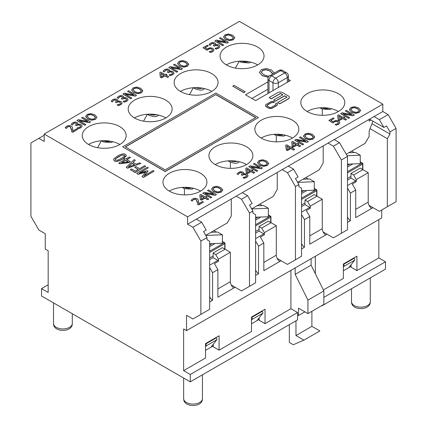 <?xml version="1.0" encoding="UTF-8"?>
<svg xmlns="http://www.w3.org/2000/svg" width="427" height="427" viewBox="0 0 427 427"><rect width="100%" height="100%" fill="white"/><g stroke="black" fill="none" stroke-linecap="round" stroke-linejoin="round"><path stroke-width="0.64" d="M205.814 235.517A7.51 4.339 -60 0 1 206.583 235.41L222.398 234.791L222.398 243.251L209.646 243.748M213.863 230.676L216.297 232.085M222.398 234.791L217.615 232.032L211.071 232.288M214.994 243.539L209.646 246.625M224.917 249.133A0.753 0.432 -0 0 0 225.008 248.925L225.008 243.406A0.753 0.753 0 0 0 224.634 242.755L222.398 241.463M209.646 257.972L213.1 255.981M212.144 243.652L209.646 245.093M48.171 284.788L41.531 288.62L41.531 295.98L190.261 381.85L297.56 319.903L297.56 312.543L290.92 308.71L265.023 323.661L265.023 309.244L251.482 317.064L251.482 331.48L219.078 350.188L219.078 335.771L205.531 343.591L205.531 358.007L183.621 370.657L183.621 328.95L186.54 330.637L186.54 315.302L192.919 318.98L209.646 309.319L209.646 241.239L206.994 239.702L206.994 237.556L203.54 231.578L206.198 230.041L201.683 222.221L196.372 219.158L236.206 196.153L241.522 199.222L249.485 213.025L249.485 286.32L241.522 290.92L231.226 284.98M184.416 188.686L184.416 194.883M44.184 134.051L239.398 21.35L382.816 104.151L187.602 216.857L44.184 134.051L44.184 141.412L38.873 138.348L30.904 142.949L30.904 216.243L38.873 230.046L45.246 233.724L45.246 249.058L48.171 250.745L48.171 292.452L41.531 288.62M183.621 370.657L190.261 374.49L190.261 381.85M297.56 312.543L190.261 374.49M265.023 323.661L259.184 320.287L259.184 317.8M323.383 289.965L343.372 278.425L343.372 264.009L356.919 256.189L356.919 270.606L378.829 257.951L385.469 261.788L323.853 297.363M356.919 270.606L351.074 267.227L351.074 264.745M219.078 350.188L213.233 346.815L213.233 344.327M213.233 345.891L205.531 350.337M259.184 319.364L251.482 323.81M351.074 266.309L343.372 270.755M352.835 163.957L347.493 167.042M362.758 169.551A0.753 0.432 -0 0 0 362.849 169.343L362.849 163.824A0.753 0.753 0 0 0 362.475 163.173L360.239 161.881M347.493 178.39L350.946 176.399M349.985 164.069L347.493 165.511M379.363 119.64L383.878 127.459L386.531 125.928L389.984 131.906L396.096 128.383L388.127 114.58L379.363 119.64L374.052 116.571L328.101 143.098L333.412 146.167L341.381 159.97L341.381 233.265L333.412 237.866L323.122 231.925M322.262 109.098L322.262 115.301M370.044 128.671L387.332 138.652L387.332 206.737L379.363 211.338L369.072 205.392M369.536 119.181L383.878 127.459M288.433 79.411L290.387 80.538L255.597 100.628L245.504 94.799L267.91 81.861M126.307 155.556L122.49 159.17C118.749 161.353 116.053 161.929 114.409 160.894L113.582 159.703M277.443 104.418A2.888 1.671 180 0 1 277.443 104.492A2.888 1.671 180 0 1 276.6 105.672L272.511 108.031A2.888 1.671 180 0 1 268.428 108.031L266.331 106.825A2.888 1.671 180 0 1 265.487 105.645A2.888 1.671 180 0 1 265.487 105.57M273.483 102.693L274.502 101.952L273.483 102.693A1.446 0.833 0 0 0 271.439 102.693L267.355 105.053A1.446 0.833 0 0 0 266.939 105.57M275.991 104.418A1.446 0.833 0 0 0 275.575 103.905L275.575 103.75A1.446 0.833 180 0 1 276.002 104.343A1.446 0.833 180 0 1 275.575 104.93L271.492 107.289A1.446 0.833 180 0 1 269.448 107.289L267.355 106.083A1.446 0.833 180 0 1 266.928 105.49A1.446 0.833 180 0 1 267.355 104.903L271.439 102.544A1.446 0.833 180 0 1 273.483 102.544M289.357 97.399A3.469 2.002 180 0 1 289.362 97.479A3.469 2.002 180 0 1 288.348 98.893L279.765 103.846L277.721 102.667L279.765 103.692L288.348 98.738A3.469 2.002 0 0 0 289.362 97.324A3.469 2.002 0 0 0 288.348 95.91L282.626 92.606A3.469 2.002 0 0 0 277.721 92.606L269.143 97.559L271.182 98.738L280.48 93.374L282.882 94.757L273.584 100.126L275.324 101.13L284.617 95.76L287.019 97.148L277.721 102.512M286.885 97.223L284.617 95.915L275.324 101.279L273.584 100.126M282.749 94.837L280.48 93.524L271.182 98.893L269.143 97.559M71.597 130.267L70.295 126.899L68.902 126.547L67.605 126.926L66.329 128.458L65.192 127.801L66.329 128.303L67.605 126.771L68.902 126.397L70.295 126.744L71.56 129.296L71.555 131.516L72.686 132.167L77.597 129.328L76.673 128.799L72.761 131.057L72.505 127.246L71.32 126.088L69.094 125.527L66.756 126.195L65.192 127.646M72.83 129.498L72.771 131.052M77.597 129.328L72.686 132.322L71.555 131.516M258.383 117.569L165.164 171.547L122.666 146.856L165.164 171.392L258.383 117.569L215.891 93.038L122.666 146.856M82.171 126.034L80.943 127.748L78.274 128.719L77.148 127.913L78.274 128.564L80.943 127.593L82.171 126.034L81.077 124.593L79.048 124.065L77.463 124.385L77.799 123.376L77.073 122.458L74.89 122.021L72.761 122.73L71.176 124.209L72.302 124.865L73.599 123.307L74.816 122.891L76.102 123.147L76.641 123.985L75.462 125.063L76.348 125.57L78.285 124.78L79.918 125.175L80.719 126.184M80.719 126.296L79.918 125.325L78.285 124.935L76.348 125.725L75.462 125.063M76.652 123.931L76.102 123.302L74.816 123.045L73.599 123.462L72.302 125.015L71.176 124.209M77.805 123.579L77.517 124.364M120.686 103.222L119.886 102.25L118.252 101.861L116.315 102.651L115.429 102.138L116.315 102.496L118.252 101.706L119.886 102.096L120.686 103.11M116.619 100.857L116.069 100.228L114.783 99.971L113.571 100.388L112.274 101.941L111.143 101.135L112.274 101.786L113.571 100.233L114.783 99.817L116.069 100.073L116.624 100.777L115.429 101.984M117.772 100.505L117.484 101.29M120.686 103.153L119.923 104.023L117.115 104.839L118.247 105.645L120.91 104.668L122.138 103.147L121.049 101.514L119.021 100.985L117.43 101.306L117.767 100.302L117.046 99.384L114.863 98.947L112.728 99.651L111.143 101.135M87.53 121.38L81.616 117.809L87.925 121.455L78.403 119.661L76.903 120.531L84.866 125.132L85.859 124.561L78.984 120.595L89.382 122.528L90.572 121.839L82.603 117.238L81.616 117.809M90.572 121.839L89.382 122.682L79.379 120.82M85.859 124.561L84.866 125.287L76.903 120.531M126.664 99.769L125.864 98.797L124.23 98.407L122.293 99.197L121.407 98.685L122.293 99.043L124.23 98.253L125.864 98.648L126.664 99.656M122.602 97.404L122.047 96.774L120.761 96.518L119.549 96.934L118.252 98.488L117.121 97.682L118.252 98.338L119.549 96.78L120.761 96.363L122.047 96.619L122.592 97.457L121.407 98.536M123.75 97.052L123.462 97.836M126.664 99.699L125.901 100.569L123.093 101.386L124.225 102.192L126.888 101.22L128.116 99.694L127.027 98.066L124.999 97.537L123.408 97.858L123.745 96.849L123.024 95.931L120.841 95.493L118.711 96.198L117.121 97.682M85.63 116.699L87.748 118.871L91.762 120.094L95.418 119.234L96.913 117.297L95.418 119.389L91.762 120.243L87.748 119.021L85.624 116.454M133.475 94.853L127.561 91.282L133.87 94.927L124.353 93.134L122.848 94.004L130.817 98.605L131.804 98.034L124.935 94.068L135.327 96L136.517 95.312L128.548 90.711L127.561 91.282M136.517 95.312L135.327 96.155L125.325 94.292M131.804 98.034L130.817 98.76L122.848 94.004M168.756 76.7L167.731 77.447L164.993 75.867L161.475 77.895L160.349 77.25L159.81 72.665L160.349 77.095L161.475 77.746L164.993 75.712L167.731 77.292L168.756 76.7L166.018 75.12L166.968 74.57L166.108 74.074L165.158 74.624L160.787 72.099L159.81 72.665M166.968 74.57L166.151 75.195M142.853 90.748L141.369 92.862L137.713 93.716L133.694 92.494L131.569 89.926M142.858 90.844L140.739 88.277L136.709 87.055L133.064 87.914L131.58 90.017L133.694 92.344L137.713 93.566L141.369 92.707L142.853 90.599M209.198 51.72L210.324 52.372L212.865 51.427L214.039 49.847L212.865 51.582L210.324 52.526L209.198 51.72L211.957 50.882L212.625 49.943L211.733 49.11L210.132 48.71L208.461 49.249L207.079 50.269L202.974 47.744L207.079 50.114L208.461 49.094L210.132 48.555L211.733 48.956L212.63 50.023M214.039 49.847L212.827 48.336L210.079 47.696L207.058 48.918L204.933 47.696L208.28 45.764L205.067 47.771M172.609 73.241L171.809 72.27L170.176 71.88L168.238 72.67L167.357 72.008L168.238 72.515L170.176 71.725L171.809 72.12L172.615 73.129M168.548 70.877L167.992 70.247L166.711 69.991L165.495 70.407L164.198 71.96L163.066 71.154L164.198 71.811L165.495 70.252L166.711 69.836L167.992 70.092L168.553 70.797L167.357 72.008M169.7 70.524L169.407 71.309M172.609 73.172L171.851 74.042L169.039 74.858L170.17 75.664L172.839 74.693L174.067 73.166L172.972 71.539L170.944 71.01L169.359 71.33L169.695 70.322L168.969 69.404L166.786 68.966L164.657 69.67L163.066 71.154M220.012 46.452L218.784 48.166L216.121 49.137L214.989 48.331L216.121 48.982L218.784 48.011L220.012 46.452L218.923 45.011L216.895 44.477L215.304 44.803L215.64 43.794L214.92 42.876L212.737 42.438L210.602 43.143L209.016 44.627L210.148 45.283L211.445 43.725L212.657 43.308L213.943 43.565L214.482 44.403L213.303 45.481L214.189 45.988L216.126 45.198L217.759 45.593L218.56 46.602M218.56 46.714L217.759 45.742L216.126 45.353L214.189 46.143L213.303 45.481M214.493 44.349L213.943 43.719L212.657 43.463L211.445 43.88L210.148 45.433L209.016 44.627M215.646 43.997L215.357 44.782M179.425 68.325L173.511 64.755L179.815 68.4L170.298 66.607L168.793 67.477L176.762 72.078L177.749 71.506L170.88 67.541L181.278 69.473L182.462 68.784L174.499 64.183L173.511 64.755M182.462 68.784L181.278 69.622L171.275 67.765M177.749 71.506L176.762 72.232L168.793 67.477M225.371 41.798L219.457 38.227L225.766 41.873L216.249 40.079L214.744 40.949L222.713 45.55L223.7 44.979L216.831 41.013L227.223 42.946L228.413 42.257L220.444 37.656L219.457 38.227M228.413 42.257L227.223 43.095L217.22 41.238M223.7 44.979L222.713 45.705L214.744 40.949M188.798 64.221L187.314 66.334L183.658 67.188L179.644 65.966L177.52 63.399M188.809 64.317L186.69 61.75L182.66 60.527L179.009 61.387L177.525 63.49L179.644 65.817L183.658 67.039L187.314 66.18L188.798 64.071M234.749 37.693L233.259 39.807L229.609 40.661L225.589 39.439L223.465 36.871M234.754 37.789L232.635 35.222L228.605 34L224.96 34.859L223.47 36.962L225.589 39.289L229.609 40.512L233.259 39.652L234.749 37.544M268.273 77.314L262.237 75.68L259.402 72.275M245.189 91.762L243.849 92.691L232.747 86.131L243.849 92.536L245.189 91.762L234.092 85.352L232.747 86.131M351.261 114.479L345.347 110.913L351.656 114.553L342.139 112.765L340.634 113.63L348.603 118.231L349.59 117.66L342.721 113.694L353.113 115.626L354.303 114.943L346.334 110.342L345.347 110.913M354.303 114.943L353.113 115.781L343.111 113.924M349.59 117.66L348.603 118.386L340.634 113.63M335.088 124.401L336.214 125.052L338.755 124.113L339.929 122.528L338.755 124.262L336.214 125.207L335.088 124.401L337.853 123.568L338.515 122.624L337.624 121.791L336.022 121.391L334.352 121.93L332.969 122.955L328.865 120.43L332.969 122.8L334.352 121.775L336.022 121.236L337.624 121.642L338.52 122.704M339.929 122.528L338.718 121.017L335.974 120.382L332.948 121.604L330.824 120.377L334.17 118.444L330.957 120.451M360.639 110.379L359.15 112.488L355.499 113.347L351.48 112.125L349.355 109.552M360.644 110.476L358.525 107.903L354.495 106.681L350.85 107.54L349.361 109.643L351.48 111.97L355.499 113.192L359.15 112.333L360.639 110.225M346.575 119.405L345.55 120.147L342.812 118.567L339.289 120.601L338.168 119.95L337.624 115.37L338.168 119.8L339.289 120.446L342.812 118.412L345.55 119.998L346.575 119.405L343.836 117.82L344.786 117.276L343.927 116.779L342.977 117.324L338.606 114.804L337.624 115.37M344.786 117.276L343.97 117.9M298.836 143.803L297.977 143.307L297.032 143.856L292.66 141.332L291.678 141.897L292.217 146.328L293.344 146.973L296.861 144.94L299.599 146.525L300.624 145.933L297.891 144.347L298.836 143.803L298.019 144.427M300.624 145.933L299.599 146.674L296.861 145.095L293.344 147.128L292.217 146.477L291.678 141.897M294.646 149.381L293.621 150.128L290.883 148.548L287.366 150.582L286.239 149.93L285.7 145.351L286.239 149.776L287.366 150.427L290.883 148.393L293.621 149.973L294.646 149.381L291.908 147.801L292.858 147.251L291.999 146.76L291.049 147.304L286.677 144.78L285.7 145.351M292.858 147.251L292.041 147.881M246.576 175.903L245.776 174.931L244.143 174.542L242.205 175.332L241.319 174.819L242.205 175.177L244.143 174.387L245.776 174.782L246.576 175.791M242.509 173.538L241.96 172.908L240.673 172.652L239.462 173.068L238.165 174.622L237.033 173.816L238.165 174.472L239.462 172.914L240.673 172.497L241.96 172.754L242.504 173.592L241.319 174.67M243.662 173.186L243.374 173.97M246.576 175.833L245.813 176.703L243.006 177.52L244.137 178.326L246.801 177.354L248.028 175.828L246.939 174.2L244.911 173.672L243.321 173.992L243.657 172.983L242.936 172.065L240.753 171.627L238.618 172.337L237.033 173.816M305.316 141.006L299.402 137.441L305.705 141.081L296.189 139.293L294.689 140.157L302.652 144.758L303.64 144.187L296.77 140.221L307.168 142.154L308.353 141.47L300.389 136.87L299.402 137.441M308.353 141.47L307.168 142.308L297.165 140.451M303.64 144.187L302.652 144.913L294.689 140.157M252.891 170.33L252.031 169.834L251.081 170.384L246.71 167.859L245.728 168.425L246.272 172.855L247.393 173.501L250.916 171.467L253.654 173.052L254.679 172.46L251.941 170.875L252.891 170.33L252.074 170.955M254.679 172.46L253.654 173.202L250.916 171.622L247.393 173.656L246.272 173.004L245.728 168.425M314.688 136.907L313.204 139.015L309.548 139.875L305.535 138.652L303.41 136.08M314.699 137.003L312.58 134.43L308.55 133.208L304.899 134.067L303.416 136.17L305.535 138.497L309.548 139.72L313.204 138.86L314.688 136.752M198.72 202.179L198.662 203.732L198.395 199.927L197.21 198.768L194.984 198.208L192.646 198.875L191.082 200.332L192.219 200.989L193.495 199.457L194.792 199.078L196.185 199.43L197.45 201.976L197.445 204.197L198.576 204.848L203.487 202.014L202.563 201.48L198.651 203.738M203.487 202.014L198.576 205.003L197.445 204.197M197.487 202.953L196.185 199.58L194.792 199.233L193.495 199.606L192.219 201.138L191.082 200.332M259.365 167.533L253.451 163.968L259.76 167.608L250.243 165.82L248.738 166.685L256.707 171.286L257.695 170.715L250.825 166.749L261.217 168.681L262.408 167.998L254.439 163.397L253.451 163.968M262.408 167.998L261.217 168.836L251.215 166.978M257.695 170.715L256.707 171.44L248.738 166.685M206.946 196.858L206.086 196.361L205.136 196.911L200.765 194.386L199.783 194.952L200.327 199.382L201.448 200.028L204.965 197.995L207.703 199.58L208.734 198.987L205.995 197.402L206.946 196.858L206.129 197.482M208.734 198.987L207.703 199.729L204.965 198.149L201.448 200.183L200.327 199.532L199.783 194.952M268.743 163.434L267.259 165.543L263.603 166.402L259.584 165.18L257.46 162.607M268.748 163.53L266.629 160.958L262.6 159.735L258.954 160.595L257.47 162.698L259.584 165.025L263.603 166.247L267.259 165.388L268.743 163.279M154.12 171.158L143.499 177.44L142.052 176.607L143.499 177.29L154.12 171.158L153.133 170.581L143.979 175.865L148.148 171.088L147.507 170.72L139.213 173.111L148.361 167.832L147.304 167.219L136.677 173.351L138.151 174.2L145.975 171.889L142.052 176.452M145.799 172.097L138.151 174.355L136.677 173.351M148.361 167.832L139.741 172.962M148.148 171.088L144.246 175.71M213.42 194.061L207.506 190.495L213.815 194.136L204.298 192.347L202.793 193.212L210.757 197.813L211.749 197.242L204.875 193.276L215.272 195.208L216.462 194.525L208.493 189.924L207.506 190.495M216.462 194.525L215.272 195.363L205.27 193.506M211.749 197.242L210.757 197.968L202.793 193.212M145.682 166.284L135.06 172.572L130.299 169.668L135.06 172.417L145.682 166.284L144.625 165.671L139.512 168.628L135.962 166.578L134.708 167.304L138.252 169.354L135.258 171.083L131.559 168.943L130.299 169.668M138.124 169.428L134.708 167.304M222.793 189.962L221.309 192.07L217.653 192.929L213.639 191.707L211.514 189.134M222.803 190.058L220.684 187.485L216.654 186.263L213.004 187.122L211.52 189.225L213.639 191.552L217.653 192.774L221.309 191.915L222.793 189.807M140.835 163.488L127.529 168.222L126.227 167.32L127.529 168.067L140.835 163.488L139.768 162.868L136.074 164.165L133.037 162.415L135.284 160.28L134.163 159.634L126.227 167.32M135.284 160.28L133.139 162.468M130.352 161.646L128.853 162.666L119.816 163.771L118.834 163.199L119.816 163.616L128.853 162.511L130.352 161.646L126.83 159.613L130.481 157.504L129.456 156.917L125.805 159.02L124.86 158.476L123.713 159.138L124.663 159.682L118.834 163.05M124.529 159.762L123.713 159.138M130.481 157.504L126.963 159.693M200.487 173.234A21.974 12.687 180 0 1 206.924 182.201A21.974 12.687 180 0 1 184.95 194.888A21.974 12.687 180 0 1 162.975 182.201A21.974 12.687 180 0 1 176.538 170.48A21.974 12.687 180 0 1 200.487 173.234M246.432 146.707A21.974 12.687 180 0 1 252.869 155.674A21.974 12.687 180 0 1 230.895 168.361A21.974 12.687 180 0 1 208.926 155.674A21.974 12.687 180 0 1 222.488 143.952A21.974 12.687 180 0 1 246.432 146.707M292.383 120.174A21.974 12.687 180 0 1 298.815 129.146A21.974 12.687 180 0 1 276.845 141.833A21.974 12.687 180 0 1 254.871 129.146A21.974 12.687 180 0 1 268.434 117.425A21.974 12.687 180 0 1 292.383 120.174M338.328 93.646A21.974 12.687 180 0 1 344.765 102.619A21.974 12.687 180 0 1 322.791 115.306A21.974 12.687 180 0 1 300.816 102.619A21.974 12.687 180 0 1 314.384 90.898A21.974 12.687 180 0 1 338.328 93.646M119.747 126.616A21.974 12.687 180 0 1 126.184 135.589A21.974 12.687 180 0 1 104.209 148.27A21.974 12.687 180 0 1 82.235 135.589A21.974 12.687 180 0 1 95.803 123.867A21.974 12.687 180 0 1 119.747 126.616M165.692 100.089A21.974 12.687 180 0 1 172.129 109.061A21.974 12.687 180 0 1 150.155 121.743A21.974 12.687 180 0 1 128.185 109.061A21.974 12.687 180 0 1 141.748 97.34A21.974 12.687 180 0 1 165.692 100.089M211.643 73.561A21.974 12.687 180 0 1 218.074 82.534A21.974 12.687 180 0 1 196.105 95.216A21.974 12.687 180 0 1 174.131 82.534A21.974 12.687 180 0 1 187.693 70.813A21.974 12.687 180 0 1 211.643 73.561M257.588 47.034A21.974 12.687 180 0 1 264.025 56.006A21.974 12.687 180 0 1 242.05 68.688A21.974 12.687 180 0 1 220.076 56.006A21.974 12.687 180 0 1 233.644 44.285A21.974 12.687 180 0 1 257.588 47.034M125.469 154.355C123.825 153.336 121.129 153.912 117.393 156.085L113.86 158.833L113.582 159.629L114.409 160.744C116.053 161.774 118.749 161.198 122.49 159.015L126.04 156.261L126.312 155.481L125.469 154.355M121.999 155.006L124.289 155.038L124.743 155.642L124.332 156.383L121.407 158.39L117.895 160.098L115.589 160.061L115.141 159.479L115.525 158.753L118.482 156.709L121.999 155.006L115.525 158.753M124.737 155.7L124.289 155.188L121.999 155.161M115.525 158.908L115.146 159.554M274.502 101.952A2.888 1.671 0 0 0 270.419 101.952L266.331 104.311A2.888 1.671 0 0 0 265.487 105.49A2.888 1.671 0 0 0 266.331 106.67L268.428 107.882A2.888 1.671 0 0 0 272.511 107.882L276.6 105.522A2.888 1.671 0 0 0 277.443 104.343A2.888 1.671 0 0 0 276.6 103.163L275.575 103.75M215.891 94.57L255.73 117.569L165.164 169.861L125.325 146.856L215.891 94.57L125.458 146.936M255.597 117.644L215.891 94.725M80.719 126.227L79.956 127.097L77.148 127.913M117.115 104.839L118.247 105.49L120.91 104.519L122.138 102.96M123.093 101.386L124.225 102.037L126.888 101.066L128.116 99.507M96.902 117.126L94.794 114.804L90.764 113.582L87.113 114.441L85.619 116.528M87.097 116.464L88.037 114.964L90.625 114.425L93.689 115.439L95.434 117.206L94.511 118.701L91.912 119.24L88.853 118.231L87.065 116.213M95.456 117.516L93.689 115.594L90.625 114.58L88.037 115.119L87.097 116.619M164.133 75.216L161.454 76.764L161.022 73.417L164.133 75.216M164 75.291L161.043 73.583M133.043 89.937L133.987 88.437L136.576 87.898L139.634 88.912L141.385 90.679L140.456 92.173L137.862 92.712L134.799 91.704L133.016 89.686M141.406 90.988L139.634 89.067L136.576 88.053L133.987 88.592L133.043 90.092M208.28 45.764L207.346 45.219L202.974 47.744M169.039 74.858L170.17 75.51L172.839 74.538L174.067 72.98M218.56 46.644L217.797 47.514L214.989 48.331M178.993 63.409L179.932 61.91L182.521 61.371L185.585 62.385L187.33 64.151L186.402 65.646L183.807 66.185L180.749 65.176L178.961 63.159M187.352 64.461L185.585 62.539L182.521 61.525L179.932 62.064L178.993 63.564M224.938 36.882L225.883 35.382L228.472 34.843L231.53 35.857L233.302 37.859L232.352 39.119L229.753 39.658L226.694 38.649L224.912 36.631M233.297 37.934L231.53 36.012L228.472 34.998L225.883 35.537L224.938 37.037M274.449 73.198L271.631 70.103L266.261 68.469L261.393 69.622L259.413 72.425L262.237 75.526L268.353 77.159M269.368 75.958L267.793 76.017L263.71 74.677L261.367 72.318L262.626 70.322L266.08 69.601L270.158 70.951L272.49 73.305L272.41 74.159M261.367 72.318L261.329 71.987M272.517 73.695L270.158 71.106L266.08 69.756L262.626 70.476L261.367 72.473M334.17 118.444L333.236 117.905L328.865 120.43M350.829 109.563L351.773 108.068L354.362 107.524L357.42 108.538L359.192 110.54L358.242 111.799L355.648 112.338L352.585 111.33L350.802 109.312M359.192 110.614L357.42 108.693L354.362 107.679L351.773 108.218L350.829 109.718M341.952 117.921L339.273 119.464L338.841 116.123L341.952 117.921M341.819 117.996L338.862 116.288M296.002 144.449L293.322 145.991L292.89 142.65L296.002 144.449M295.868 144.523L292.911 142.815M290.024 147.897L287.344 149.445L286.912 146.103L290.024 147.897M289.89 147.977L286.933 146.269M243.006 177.52L244.137 178.171L246.801 177.2L248.028 175.641M250.057 170.976L247.377 172.519L246.945 169.177L250.057 170.976M249.923 171.051L246.966 169.343M304.883 136.09L305.823 134.596L308.411 134.051L311.475 135.065L313.221 136.832L312.292 138.327L309.698 138.866L306.639 137.857L304.851 135.839M313.242 137.142L311.475 135.22L308.411 134.206L305.823 134.745L304.883 136.245M204.106 197.504L201.427 199.046L200.994 195.705L204.106 197.504M203.978 197.578L201.016 195.87M258.933 162.618L259.878 161.123L262.466 160.579L265.525 161.593L267.275 163.36L266.347 164.854L263.753 165.393L260.689 164.384L258.906 162.372M267.297 163.669L265.525 161.748L262.466 160.733L259.878 161.273L258.933 162.772M212.988 189.145L213.927 187.65L216.521 187.106L219.579 188.12L221.325 189.887L220.401 191.381L217.802 191.92L214.744 190.912L212.956 188.899M221.346 190.196L219.579 188.275L216.521 187.261L213.927 187.8L212.988 189.3M132.124 163.279L134.58 164.694L128.346 166.882L132.124 163.279L128.602 166.792M134.414 164.753L132.124 163.429M125.687 160.274L128.372 161.828L121.546 162.666L125.687 160.274L121.882 162.623M128.153 161.854L125.687 160.429M249.485 213.025L252.939 211.029L249.485 205.051L252.143 203.514L247.628 195.694L242.317 192.63L282.156 169.626L287.467 172.695L295.436 186.498L298.889 184.501L295.436 178.523L298.089 176.986L293.579 169.167L288.262 166.103L328.101 143.098M267.91 89.222L251.877 98.477M183.519 187.33A3.758 2.167 -60 0 0 184.267 188.601L192.107 189.172L193.49 188.302M231.295 198.993L231.295 216.014L227.308 222.915L205.734 235.373M229.464 160.803A3.758 2.167 -60 0 0 230.212 162.073C234.386 163.424 237.001 163.616 238.052 162.644L239.44 161.774M277.24 172.465L277.24 189.487L273.259 196.388L251.679 208.846M275.415 134.275A3.758 2.167 -60 0 0 276.162 135.546L284.003 136.117L285.385 135.247M323.191 145.938L323.191 162.959L319.204 169.861L297.624 182.318M200.615 191.093A21.974 12.687 0 0 0 200.487 191.018A21.974 12.687 0 0 0 169.279 191.093M246.566 164.566A21.974 12.687 0 0 0 246.432 164.491A21.974 12.687 0 0 0 215.229 164.566M292.511 138.038A21.974 12.687 0 0 0 292.383 137.964A21.974 12.687 0 0 0 261.175 138.038M119.875 144.481A21.974 12.687 0 0 0 119.747 144.406A21.974 12.687 0 0 0 88.538 144.481M369.136 119.411L369.136 121.097L370.994 120.024M321.36 107.748A3.758 2.167 120 0 0 322.107 109.013L329.948 109.584L331.336 108.72M372.958 121.156A1.879 1.084 120 0 1 372.942 121.199L369.494 130.091A3.758 2.167 -60 0 0 369.136 131.831L369.136 136.432L365.154 143.333L346.228 154.254M338.462 111.511A21.974 12.687 0 0 0 338.328 111.436A21.974 12.687 0 0 0 307.125 111.511M101.455 140.787L103.526 141.983L111.367 142.554L112.749 141.684M101.418 140.793L97.58 147.683M147.368 114.265L143.525 121.156M147.406 114.26L149.471 115.455C153.645 116.806 156.261 116.998 157.312 116.027L158.7 115.157M193.314 87.738L189.476 94.629M193.351 87.732L195.422 88.928C199.59 90.278 202.206 90.471 203.263 89.499L204.645 88.629M165.825 117.953A21.974 12.687 0 0 0 165.692 117.879A21.974 12.687 0 0 0 134.489 117.953M211.771 91.426A21.974 12.687 0 0 0 211.643 91.351A21.974 12.687 0 0 0 180.434 91.426M239.296 61.205L241.367 62.401L249.208 62.972L250.596 62.102M239.264 61.21L235.421 68.101M257.721 64.899A21.974 12.687 0 0 0 257.588 64.824A21.974 12.687 0 0 0 226.385 64.899M187.602 216.857L187.602 224.218L196.372 219.158M242.317 192.63L236.206 196.153M288.262 166.103L282.156 169.626M382.816 104.151L382.816 111.511L374.052 116.571M201.683 222.221L192.919 227.281L187.602 224.218M382.816 111.511L388.127 114.58M260.94 217.012L255.597 220.097M270.862 222.606A0.753 0.432 -0 0 0 270.953 222.398L270.953 216.879A0.753 0.753 0 0 0 270.579 216.227L268.343 214.936M255.597 231.445L259.05 229.454M258.095 217.124L255.597 218.565M230.367 162.153L230.367 168.355M295.436 186.498L295.436 259.792L287.467 264.393L277.176 258.452M306.89 190.485L301.542 193.57M316.813 196.078A0.753 0.432 -0 0 0 316.903 195.87L316.903 190.351A0.753 0.753 0 0 0 316.524 189.7L314.293 188.408M301.542 204.917L304.995 202.926M304.04 190.597L301.542 192.038M276.312 135.626L276.312 141.828M341.381 159.97L347.493 156.442L339.524 142.639L333.412 146.167M339.524 142.639L334.213 139.576M389.984 131.906L389.984 134.051L387.332 138.652M396.096 128.383L396.096 201.677L387.332 206.737M200.882 314.379L200.882 241.084L206.994 237.556M293.579 169.167L287.467 172.695M295.436 259.792L301.542 256.264L301.542 188.184L298.889 186.647L298.889 184.501M247.628 195.694L241.522 199.222M249.485 286.32L255.597 282.791L255.597 214.712L252.939 213.174L252.939 211.029M341.381 233.265L347.493 229.737L347.493 156.442M38.873 138.348L44.184 135.279M192.919 227.281L200.882 241.084M343.372 264.468L343.399 264.484A1.126 0.651 60 0 1 344.093 265.359A1.126 0.651 60 0 1 344.071 266.283L343.372 267.169M348.822 267.612L354.698 260.15A1.126 0.651 -120 0 0 354.72 259.226A1.126 0.651 -120 0 0 354.02 258.351L353.599 258.105M251.482 317.523L251.503 317.539A1.126 0.651 60 0 1 252.202 318.414A1.126 0.651 60 0 1 252.181 319.337L251.482 320.223M256.926 320.666L262.802 313.204A1.126 0.651 -120 0 0 262.824 312.281A1.126 0.651 -120 0 0 262.125 311.406L261.703 311.16M205.531 344.05L205.558 344.066A1.126 0.651 60 0 1 206.252 344.941A1.126 0.651 60 0 1 206.23 345.865L205.531 346.751M210.975 347.194L216.857 339.732A1.126 0.651 -120 0 0 216.879 338.808A1.126 0.651 -120 0 0 216.179 337.933L215.758 337.688M371.986 123.665L389.984 134.051M281.094 260.71L263.827 270.681L263.827 243.08L260.379 237.097L264.361 234.797L264.361 232.651L276.312 225.75L271.001 222.686L261.703 228.05L264.361 232.651M235.144 287.238L217.882 297.208L217.882 269.608L214.429 263.624L218.416 261.324L218.416 259.178L230.367 252.277L225.056 249.213L215.758 254.577L218.416 259.178M327.039 234.183L309.778 244.153L309.778 216.553L306.324 210.57L310.306 208.269L310.306 206.124L322.262 199.222L316.946 196.158L307.653 201.523L310.306 206.124M372.99 207.655L371.661 208.424A5.257 3.037 60 0 1 368.207 202.147L368.207 172.695L360.239 168.094L350.946 173.463L353.599 174.995L362.897 169.631M321.995 305.486L321.995 305.796L321.728 305.641M315.356 256.264L315.356 273.744M290.92 308.71L290.92 270.371M186.54 330.637L381.754 217.93L381.754 209.956M289.325 324.653L289.325 342.443L293.312 344.744L303.933 340.143L295.964 335.542L295.964 320.821M297.56 314.993L298.489 315.532L298.489 308.171L307.92 313.615L307.92 300.122L295.169 274.358L295.169 267.921M311.107 258.719L311.107 265.162L323.853 290.92L323.853 304.414L307.92 313.615M295.169 274.358L311.107 265.162M307.92 300.122L323.853 290.92M298.489 315.532L304.862 311.849M311.902 311.315L311.902 326.34L319.871 330.941L303.933 340.143M295.964 335.542L311.902 326.34M321.995 305.796L385.469 269.149L385.469 261.788M209.646 259.637L213.1 257.646L213.1 253.046L222.398 247.676L225.056 249.213M255.597 233.11L259.05 231.119L259.05 226.518L268.343 221.149L271.001 222.686M301.542 206.583L304.995 204.592L304.995 199.991L314.293 194.621L316.946 196.158M347.493 180.055L350.946 178.064L350.946 173.463M209.646 296.514A5.257 3.037 -120 0 0 212.571 300.272L209.646 301.958M233.82 288.006A5.257 3.037 60 0 1 230.367 281.729L230.367 252.277M213.1 253.046L215.758 254.577M213.1 257.646L217.882 260.406L218.416 261.324M255.597 269.987A5.257 3.037 -120 0 0 258.516 273.744L255.597 275.431M279.765 261.479A5.257 3.037 60 0 1 276.312 255.202L276.312 225.75M259.05 226.518L261.703 228.05M259.05 231.119L263.827 233.879L264.361 234.797M301.542 243.459A5.257 3.037 -120 0 0 304.467 247.217L301.542 248.904M325.71 234.951A5.257 3.037 60 0 1 322.262 228.675L322.262 199.222M304.995 199.991L307.653 201.523M304.995 204.592L309.778 207.351L310.306 208.269M209.646 267.612L212.571 272.672L217.882 269.608M217.882 260.406L209.646 265.156M263.827 233.879L255.597 238.629M255.597 241.084L258.516 246.144L263.827 243.08M309.778 207.351L301.542 212.102M301.542 214.557L304.467 219.617L309.778 216.553M212.571 300.272L212.571 272.672M258.516 273.744L258.516 246.144M304.467 247.217L304.467 219.617M368.207 172.695L356.257 179.596L353.599 174.995M371.661 208.424L355.723 217.626L355.723 190.02L350.412 193.089L347.493 188.029M347.493 216.932A5.257 3.037 -120 0 0 350.412 220.69L347.493 222.376M356.257 179.596L356.257 181.742L352.27 184.042L355.723 190.02M356.257 181.742L355.723 180.824L347.493 185.574M350.412 220.69L350.412 193.089M350.946 178.064L355.723 180.824M378.829 257.951L378.829 219.617M347.076 155.722L360.239 155.209L360.239 163.669L347.493 164.165M351.704 151.094L354.143 152.503M360.239 155.209L355.461 152.45L348.918 152.706M251.765 208.99A7.51 4.339 -60 0 1 252.528 208.883L268.343 208.264L268.343 216.724L255.597 217.22M259.808 204.149L262.247 205.558M268.343 208.264L263.566 205.504L257.022 205.761M297.71 182.462A7.51 4.339 -60 0 1 298.478 182.356L314.293 181.737L314.293 190.196L301.542 190.693M305.759 177.621L308.193 179.03M314.293 181.737L309.511 178.977L302.967 179.233M206.583 235.41L206.124 235.144M222.398 241.719L224.255 242.792L209.646 251.225M209.646 252.453L224.789 243.71A0.753 0.432 -120 0 0 224.255 242.792A0.753 0.432 -60 0 1 224.634 242.755M224.789 249.058L224.789 243.71A0.753 0.432 -0 0 0 225.008 243.406M360.239 162.137L362.101 163.21L347.493 171.643M347.493 172.871L362.63 164.128A0.753 0.432 -120 0 0 362.101 163.21A0.753 0.432 -60 0 1 362.475 163.173M362.63 169.476L362.63 164.128A0.753 0.432 -0 0 0 362.849 163.824M280.694 70.647A3.758 2.167 -60 0 1 282.573 70.46A3.758 3.758 0 0 0 278.815 70.46A3.758 2.167 60 0 1 280.694 70.647L284.681 72.948A3.758 2.167 60 0 1 287.334 77.549A3.758 2.167 0 0 0 288.433 76.017A3.758 3.758 0 0 0 286.554 72.761A3.758 2.167 120 0 0 284.681 72.948L275.65 78.162A3.758 2.167 120 0 0 272.992 82.763A3.758 2.167 0 0 0 278.303 82.763A3.758 2.167 -120 0 0 275.65 78.162L271.663 75.862A3.758 2.167 -120 0 0 269.789 75.675A3.758 3.758 0 0 0 267.91 78.931A3.758 2.167 0 0 0 269.01 80.463A3.758 2.167 -60 0 1 271.663 75.862L280.694 70.647M269.01 92.883L269.01 80.463L272.992 82.763L272.992 90.583M278.303 87.514L278.303 82.763L287.334 77.549L287.334 82.304M191.445 187.869A7.51 4.339 180 0 1 184.352 187.309M237.396 161.342A7.51 4.339 180 0 1 230.302 160.782M283.341 134.815A7.51 4.339 180 0 1 276.248 134.254M329.292 108.287A7.51 4.339 180 0 1 322.198 107.727M110.705 141.257A7.51 4.339 180 0 1 103.612 140.691M103.526 141.983A3.758 2.167 -60 0 1 102.779 140.718M149.471 115.455A3.758 2.167 -60 0 1 148.729 114.19M156.656 114.73A7.51 4.339 180 0 1 149.562 114.164M195.422 88.928A3.758 2.167 -60 0 1 194.675 87.658M202.601 88.202A7.51 4.339 180 0 1 195.507 87.636M241.367 62.401A3.758 2.167 -60 0 1 240.62 61.13M248.551 61.675A7.51 4.339 180 0 1 241.458 61.109M268.343 215.192L270.206 216.265L255.597 224.698M255.597 225.926L270.734 217.183A0.753 0.432 -120 0 0 270.206 216.265A0.753 0.432 -60 0 1 270.579 216.227M270.734 222.531L270.734 217.183A0.753 0.432 -0 0 0 270.953 216.879M314.293 188.665L316.151 189.737L301.542 198.171M301.542 199.398L316.685 190.655A0.753 0.432 -120 0 0 316.151 189.737A0.753 0.432 -60 0 1 316.524 189.7M316.685 196.004L316.685 190.655A0.753 0.432 -0 0 0 316.903 190.351M344.071 266.283L354.698 260.15M354.02 258.351L343.399 264.484M252.181 319.337L262.802 313.204M262.125 311.406L251.503 317.539M206.23 345.865L216.857 339.732M216.179 337.933L205.558 344.066M202.441 374.821L202.441 398.642A9.389 5.423 180 0 1 193.052 404.065A9.389 5.423 180 0 1 183.658 398.642L183.658 378.039M72.302 313.744L72.302 323.506A9.389 5.423 180 0 1 62.908 328.929A9.389 5.423 180 0 1 53.519 323.506L53.519 302.903M370.294 277.908L370.294 301.729A9.389 5.423 180 0 1 360.906 307.152A9.389 5.423 180 0 1 351.512 301.729L351.512 288.753M230.367 281.729L217.882 288.935M276.312 255.202L263.827 262.408M322.262 228.675L309.778 235.88M368.207 202.147L355.723 209.353M252.528 208.883L252.074 208.616M298.478 182.356L298.019 182.089M282.573 70.46L286.554 72.761M278.815 70.46L269.789 75.675M267.91 78.931L267.91 93.518M288.433 76.017L288.433 81.669M184.267 188.601L182.196 187.405M230.212 162.073L228.146 160.878M276.162 135.546L274.091 134.35M320.036 107.823L322.107 109.013M202.441 398.642C202.83 407.812 183.268 407.812 183.658 398.642M72.302 323.506C72.691 332.676 53.129 332.676 53.519 323.506M370.294 301.729C370.684 310.899 351.122 310.899 351.512 301.729"/></g></svg>
